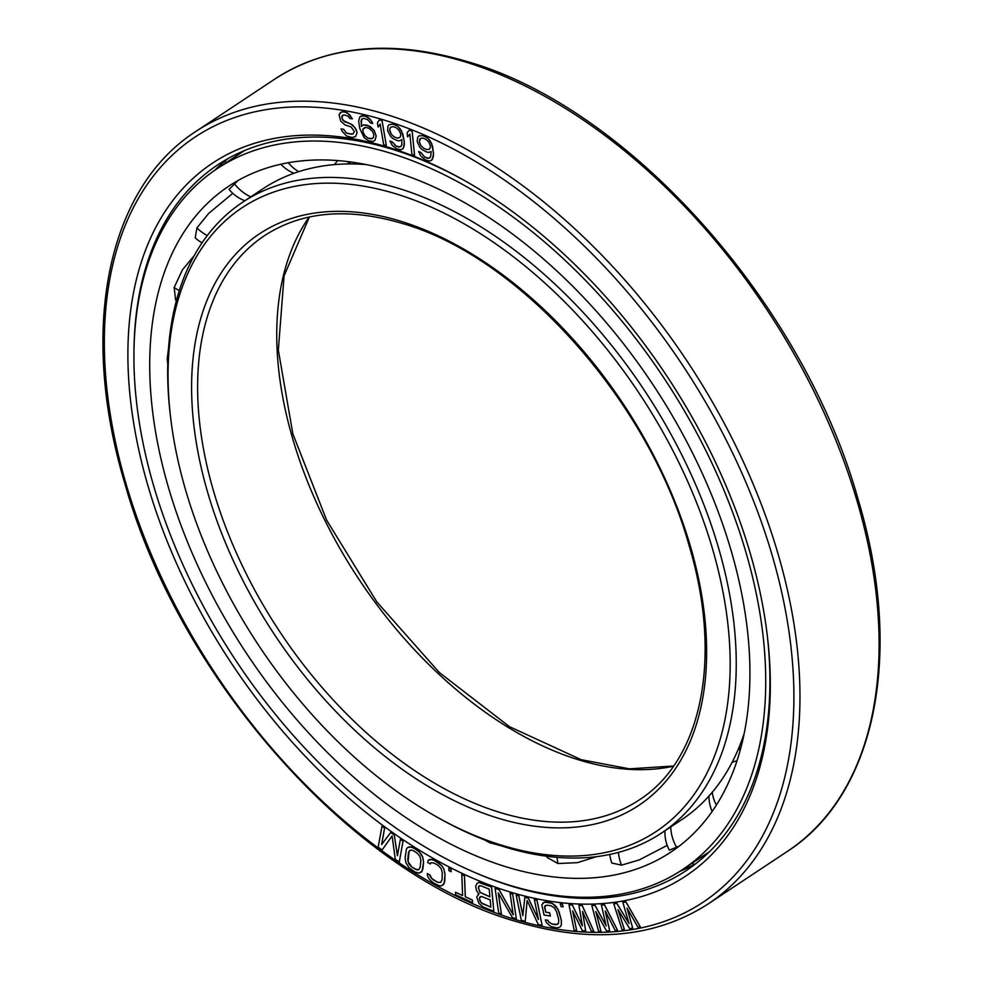 <?xml version="1.0" encoding="UTF-8"?>
<svg xmlns="http://www.w3.org/2000/svg" width="983" height="983" viewBox="0 0 983 983"><rect width="100%" height="100%" fill="white"/><g stroke="black" fill="none" stroke-linecap="round" stroke-linejoin="round"><path stroke-width="1.47" d="M392.856 171.288A399.639 243.637 56.4 0 1 711.79 495.444A399.639 243.637 56.4 0 1 670.738 852.175A399.639 243.637 56.4 0 1 506.786 867.018A399.639 243.637 -123.6 0 1 187.851 542.849A399.639 243.637 -123.6 0 1 228.892 186.119A399.639 243.637 -123.6 0 1 392.856 171.288M664.975 830.758A36.789 36.789 0 0 0 669.386 850.172L679.327 846.031M609.779 854.473A36.789 36.789 0 0 0 611.807 863.013L621.502 865.163L639.282 859.904L667.211 845.368M546.634 856.242L547.199 857.532L558 863.529L577.377 862.669L596.312 856.709M484.459 839.863L489.595 842.714L500.765 845.687M168.548 348.191L167.208 358.906L167.774 364.251M194.278 255.592L182.383 269.895L174.163 287.503L175.588 299.864L176.399 300.737M232.787 193.332L208.568 213.52L196.907 227.958L195.224 237.849A36.789 36.789 0 0 0 202.08 242.85M238.033 180.528L229.088 189.4M217.268 168.597A420.675 256.465 -123.6 0 1 389.858 152.979A420.675 256.465 56.4 0 1 725.577 494.203A420.675 256.465 56.4 0 1 682.362 869.709A420.675 256.465 56.4 0 1 509.784 885.327A420.675 256.465 -123.6 0 1 174.065 544.103A420.675 256.465 -123.6 0 1 217.268 168.597L244.349 150.645M682.362 869.709L709.48 851.696M367.814 119.791L370.542 122.986L372.704 123.502L371.93 121.794L370.186 119.348L365.418 116.166L361.683 115.748L359.852 116.83L358.66 121.167L359.79 128.552L364.177 137.731L368.957 140.913L373.159 141.405L374.99 140.323L376.145 136.023L374.154 130.456L367.753 125.369L363.587 124.841L361.4 126.389L361.56 119.312L363.808 118.329L367.814 119.791M388.138 147.241A427.802 260.814 56.4 0 1 465.119 180.884A427.802 260.814 56.4 0 1 767.416 636.579A427.802 260.814 56.4 0 1 510.091 891.999A427.802 260.814 -123.6 0 1 133.762 423.648A427.802 260.814 -123.6 0 1 388.138 147.241M628.96 923.295L616.869 903.377L613.797 903.905L622.116 929.857L624.389 929.488L617.963 909.619L629.685 928.628L632.708 928.136L627.043 908.145L638.004 927.276L640.277 926.908L625.95 901.903L622.878 902.431L629.022 923.516L616.82 903.414L613.797 903.905M624.389 929.488L618.086 909.816M632.708 928.136L627.154 908.341M355.625 136.502L357.112 132.57L354.961 127.593L350.734 123.784L344.505 121.708L342.109 118.722L341.838 116.092L343.976 114.888L347.933 116.068L349.764 118.452L352.369 118.845L349.69 114.778L345.316 111.976L341.629 111.878L339.012 114.581L340.683 121.069L344.922 124.878L351.14 126.954L354.384 131.636L352.946 133.983L351.386 134.241L346.151 132.852L343.669 129.289L341.076 128.896L342.047 131.132L346.557 136.023L352.221 137.485L355.625 136.502L357.062 132.607L356.374 129.903L352.762 125.111L343.006 120.381L341.887 117.604L342.858 115.22M352.983 133.958L348.043 133.639L346.2 132.816L343.62 129.326L341.076 128.896M386.344 145.558L382.055 120.614L379.438 119.852L377.411 122.838L378.148 127.077L380.126 124.128L383.726 144.796L386.344 145.558L382.006 120.651L379.389 119.889M378.148 127.077L380.126 124.153M374.99 140.323L376.194 135.986L374.204 130.432L370.075 126.389L363.538 124.878M361.437 126.365L361.068 120.688L362.629 118.55M372.704 123.502L370.235 119.312L367.74 117.198L363.735 115.724L359.815 116.866M617.57 930.336L604.545 904.851L601.387 905.011L606.179 925.925L595.01 905.368L591.84 905.527L598.586 931.306L600.957 931.184L595.747 911.45L606.499 930.901L609.657 930.741L605.233 910.958L615.198 930.459L617.57 930.336L604.496 904.888L601.338 905.048M606.13 925.716L595.059 905.331L591.84 905.527M600.957 931.184L595.845 911.634M609.657 930.741L605.331 911.143M593.855 931.306L582.206 905.49L578.926 905.318L582.391 925.888L572.315 905.011L569.034 904.839L574.158 930.287L576.616 930.41L572.647 910.922L582.366 930.704L585.647 930.876L582.489 911.425L591.385 931.171L593.855 931.306L582.157 905.515L578.876 905.343M582.366 925.691L572.364 904.974L569.034 904.839M576.616 930.41L572.733 911.106M585.647 930.876L582.575 911.61M563.148 906.842L562.399 904.09L560.261 903.893L561.047 906.609L563.148 906.842L562.35 904.127L560.261 903.893M550.419 916.033L549.62 912.752L545.798 912.138L544.68 906.252L547.175 905.146L550.996 905.761L554.387 907.862L556.648 911.855L558.762 919.965L558.467 923.553L555.923 924.696L552.102 924.069L548.711 921.968L547.863 920.272L545.319 919.867L546.45 922.644L550.689 926.428L556.771 927.94L560.163 926.932L561.342 925.015L561.354 920.346L558.111 909.459L552.458 903.365L544.398 902.062L541.805 904.79L544.054 915.001L550.419 916.033L549.571 912.777L545.749 912.163L544.631 907.837L545.626 905.404M557.508 924.401L552.151 924.045L548.76 921.943L547.912 920.248L545.319 919.867M522.858 915.456L518.84 895.82L516.186 895.218L521.346 920.334L525.241 921.292L527.134 900.44L538.229 924.487L542.125 925.445L536.976 900.317L534.371 899.678L538.426 919.461L528.313 898.192L524.848 897.344L522.845 915.628L518.791 895.857L516.186 895.218M525.241 921.292L527.171 900.514M542.125 925.445L537.025 900.281L534.371 899.678M538.389 919.228L528.362 898.155L524.848 897.344M516.321 918.822L512.721 894.1L510.091 893.24L513.212 914.817L499.045 889.689L495.088 888.386L498.737 913.084L501.379 913.944L498.27 892.933L512.364 917.532L516.321 918.822L512.671 894.137L510.042 893.277M513.2 914.657L499.094 889.652L495.088 888.386M501.379 913.944L498.344 893.055M493.822 911.278L491.598 887.047L478.782 882.451L477.111 883.324L475.674 886.224L476.497 890.512L478.967 893.965L476.694 897.024L478.991 903.402L483.181 907.051L493.822 911.278L491.549 887.084L480.908 882.845L478.733 882.476L477.111 883.324M472.504 902.64L472.454 900.096L465.328 896.766L464.492 875.669L461.813 874.415L462.6 895.55L455.473 892.232L455.571 894.739L472.504 902.64L472.405 900.121L465.278 896.803L464.443 875.693L461.764 874.452M462.6 895.501L455.473 892.232M451.074 871.688L451.111 869.181L448.887 868.05L448.838 870.545L451.074 871.688L451.062 869.218L448.838 868.075M430.345 863.971L430.873 862.767L434.019 863.049L438.025 865.286L441.097 868.468L442.313 872.597L442.043 879.846L440.581 882.488L437.41 882.193L431.672 878.47L429.989 875.054L427.31 873.568L427.617 876.271L429.325 879.195L433.294 882.869L439.548 885.855L441.367 885.88L444.181 883.496L445.029 874.047L443.849 868.96L442.141 866.035L438.185 862.349L431.918 859.375L428.244 860.285L427.666 862.484L430.345 863.971L430.837 862.767M440.605 882.451L437.46 882.169L433.392 879.969L430.333 876.787L429.94 875.091L427.261 873.604M443.222 884.933L444.758 881.296L444.98 874.084L443.8 868.984L442.092 866.06L434.117 860.15L430.05 859.375L428.207 860.322M421.08 872.376L422.887 868.997L423.599 862.005L422.702 856.979L421.117 854.006L417.259 850.111L411.447 846.953L407.613 847.53L406.483 848.857L405.094 857.901L405.991 862.927L409.26 867.94L414.986 872.019L419.114 873.125L422.162 871.073L423.55 862.042L422.653 857.016L419.385 851.991L413.671 847.911L409.53 846.805L407.564 847.555M381.662 844.495L384.623 828.104L381.982 826.248L378.172 847.149L382.129 849.939L392.082 835.943L395.301 859.24L399.258 862.03L403.067 841.141L400.376 839.31L397.427 855.738L394.232 834.96L390.718 832.478L381.613 844.569L384.574 828.141L381.932 826.273M382.129 849.939L392.082 835.968M397.451 855.579L394.281 834.936L390.718 832.478M402.76 148.912L404.357 144.906L404.283 141.392L401.592 130.997L397.562 126.131L393.077 124.116L388.973 124.718L387.892 126.389L387.658 130.813L390.521 136.268L392.942 138.591L397.415 140.606L399.54 140.827L401.9 139.623L401.814 145.091L400.02 146.934L396.124 146.111L392.168 141.773L389.919 141.06L392.192 145.324L396.886 148.912L400.769 149.735L402.76 148.912L403.792 147.253L404.246 141.417L402.784 133.946L399.934 128.478L397.513 126.168L393.04 124.141L388.924 124.743M431.377 160.475L433.306 156.875L433.528 153.508L431.574 143.272L427.789 138.161L423.304 135.715L418.979 135.801L417.726 137.288L417.136 141.466L419.655 147.008L421.977 149.502L426.45 151.96L428.649 152.414L431.181 151.554L430.652 156.752L428.637 158.288L424.668 157.047L420.908 152.451L418.635 151.517L420.65 155.842L425.221 159.824L429.202 161.052L431.328 160.499L432.532 159.049L433.478 153.532L432.581 146.234L430.062 140.692L427.74 138.185L423.255 135.74L418.93 135.838M414.605 155.351L412.135 131.083L409.481 130.051L407.146 132.656L407.564 136.797L409.85 134.204L411.902 154.356L414.568 155.375L412.098 131.108L409.432 130.075M407.564 136.797L409.862 134.229M479.446 898.573L479.741 897.209L481.768 896.57L490.198 899.924L490.873 907.137L481.068 902.738L479.397 898.597L480.49 896.557M490.873 907.076L482.493 903.746L480.134 901.325L479.397 898.597M489.903 896.779L480.146 892.404L478.426 887.76L478.721 886.396L480.748 885.757L489.178 889.111L489.903 896.84L480.097 892.441L478.377 887.796L479.471 885.744M418.549 869.746L415.317 869.193L411.766 866.969L408.056 861.673L409.149 850.971L411.558 850.062L413.376 850.713L416.927 852.937L419.888 856.279L420.896 860.371L420.183 867.35L418.512 869.783L417.087 869.881L411.717 867.006L408.756 863.664L407.761 859.572L408.473 852.58L410.132 850.16M372.213 138.603L368.011 138.099L365.074 135.875L363.108 132.349L362.862 129.24L365.713 127.421L368.748 128.146L372.766 131.648L373.872 134.966L373.245 137.866L370.984 138.849L367.961 138.136L365.025 135.9L363.059 132.386L362.825 129.277L364.533 127.655M399.921 137.448L397.537 138.099L394.453 137.055L391.59 134.597L389.833 130.997L389.919 128.527L390.57 127.274L392.954 126.61L396.038 127.667L398.901 130.125L400.659 133.713L400.572 136.182L399.921 137.46L397.488 138.136L394.404 137.092L391.553 134.622L389.649 129.989L390.534 127.286M429.325 149.232L426.782 149.576L423.673 148.224L420.896 145.533L419.372 141.896L419.655 139.549L420.429 138.431L422.973 138.087L426.094 139.451L428.858 142.142L430.382 145.767L430.099 148.114L429.313 149.256L426.733 149.613L423.624 148.249L420.859 145.558L419.323 141.933L420.405 138.443M133.983 358.992A423.526 258.21 -123.6 0 1 217.808 164.812A423.526 258.21 -123.6 0 1 391.566 149.084A423.526 258.21 56.4 0 1 466.458 181.646M767.231 635.055A423.526 258.21 56.4 0 1 686.06 870.68A423.526 258.21 56.4 0 1 512.303 886.396A423.526 258.21 -123.6 0 1 474.568 872.4M228.228 158.46A423.526 258.21 -123.6 0 0 214.65 170.366M695.964 863.541A423.526 258.21 56.4 0 1 679.72 871.43M640.326 926.883L625.901 901.939L622.878 902.431M560.212 926.908L561.293 925.04L561.305 920.383L559.192 912.273L556.648 907.198L554.387 904.753L550.148 902.517L546.327 901.89L542.935 902.898M478.967 893.965L478.119 894.137M399.307 862.005L403.018 841.165L400.376 839.31M352.319 118.869L347.527 112.898L343.141 111.644L340.155 112.701M401.15 146.369L398.729 147.032L396.075 146.148L392.119 141.81L389.919 141.06M429.866 157.894L427.286 158.251L424.619 157.083L420.859 152.488L418.635 151.517M366.352 164.579A378.615 230.821 -123.6 0 0 262.965 188.761L242.641 202.24A378.615 230.821 -123.6 0 0 170.243 414.236L170.6 417.284A374.326 228.216 -123.6 0 0 435.1 816.013A374.326 228.216 -123.6 0 0 502.473 845.454A374.326 228.216 56.4 0 0 725.049 603.599A374.326 228.216 56.4 0 0 395.756 193.786A374.326 228.216 -123.6 0 0 170.6 417.284M435.1 816.013L437.767 817.524A378.615 230.821 -123.6 0 0 505.901 847.297A378.615 230.821 56.4 0 0 661.227 833.24A378.615 230.821 56.4 0 0 700.117 495.285A378.615 230.821 56.4 0 0 397.968 188.183A378.615 230.821 -123.6 0 0 242.641 202.24M744.033 733.908A378.615 230.821 56.4 0 1 681.551 819.773L661.227 833.24M489.595 842.714A36.789 21.282 -66.6 0 1 489.571 841.804M167.208 358.906A36.789 21.147 -0.9 0 0 167.921 359.225M174.163 287.503A36.789 25.202 12.8 0 0 179.336 290.636M196.907 227.958A36.789 27.905 30 0 0 207.278 235.588M234.224 183.502A36.789 29.109 50.7 0 0 250.751 196.87M225.328 160.782A36.789 29.109 50.7 0 0 225.562 163.092M288.326 162.723A36.789 28.74 72.3 0 0 298.771 171.644M353.167 162.306A36.789 26.811 91.5 0 0 355.379 164.001M741.526 744.905A36.789 26.738 -159.1 0 1 740.936 742.607M716.361 805.028A36.789 28.704 -140 0 1 712.282 792.2M694.244 864.487A36.789 29.121 -118.4 0 1 692.032 863.295M676.697 847.518A36.789 29.121 -118.4 0 1 670.713 826.949M621.502 865.163A36.789 27.966 -97.7 0 1 618.43 852.421M558 863.529A36.789 25.3 -80.3 0 1 557.078 857.36M383.665 119.926A459.184 279.934 -123.6 0 0 110.637 416.608A459.184 279.934 -123.6 0 0 514.564 919.302A459.184 279.934 56.4 0 0 787.592 622.632A459.184 279.934 56.4 0 0 383.665 119.926M464.996 61.843A463.46 282.551 56.4 0 1 834.862 437.767A463.46 282.551 56.4 0 1 787.26 851.462C876.406 794.289 904.225 652.319 858.073 499.253C803.357 303.231 628.432 107.184 466.851 61.474C391.762 39.222 327.769 45.083 274.859 79.045A463.46 282.551 -123.6 0 1 464.996 61.843M195.74 131.538C106.594 188.711 78.775 330.681 124.927 483.747C179.643 679.769 354.568 875.816 516.149 921.526C591.238 943.778 655.231 937.917 708.141 903.955A463.46 282.551 56.4 0 0 755.73 490.259A463.46 282.551 56.4 0 0 385.877 114.335A463.46 282.551 -123.6 0 0 195.74 131.538L274.859 79.045M309.141 217.059A338.68 206.479 -123.6 0 0 324.992 520.56A338.68 206.479 -123.6 0 0 579.343 760.056A338.68 206.479 56.4 0 0 673.441 766.224M639.159 799.978A338.68 206.479 56.4 0 1 500.212 812.548A338.68 206.479 -123.6 0 1 229.936 537.836A338.68 206.479 -123.6 0 1 264.722 235.515C301.855 211.443 347.54 207.376 401.801 223.313C519.565 256.428 648.94 401.138 689.009 545.246C722.874 657.529 702.022 760.019 639.159 799.978M400.228 221.089A342.956 209.084 -123.6 0 0 196.305 442.682A342.956 209.084 -123.6 0 0 498 818.139A342.956 209.084 56.4 0 0 701.923 596.558A342.956 209.084 56.4 0 0 400.228 221.089M229.027 189.314A36.789 36.789 0 0 0 244.914 200.741M220.929 164.53A36.789 36.789 0 0 0 220.88 166.201M334.257 164.628A36.789 36.789 0 0 0 337.636 160.561M280.819 164.222A36.789 36.789 0 0 0 293.978 173.266M347.024 161.495A36.789 36.789 0 0 0 351.214 163.94M739.413 746.466A36.789 36.789 0 0 0 739.966 750.803M708.989 796.009A36.789 36.789 0 0 0 712.134 811.405M736.943 760.805A36.789 36.789 0 0 0 732.077 762.378M687.277 866.453A36.789 36.789 0 0 0 689.071 867.166M708.141 903.955L787.26 851.462M309.399 216.997L284.075 275.879L278.336 350.169L292.86 433.847L326.577 520.056L376.772 601.842L439.438 672.618L509.477 726.67L581.199 759.687L629.439 768.841L673.601 766.003"/></g></svg>
